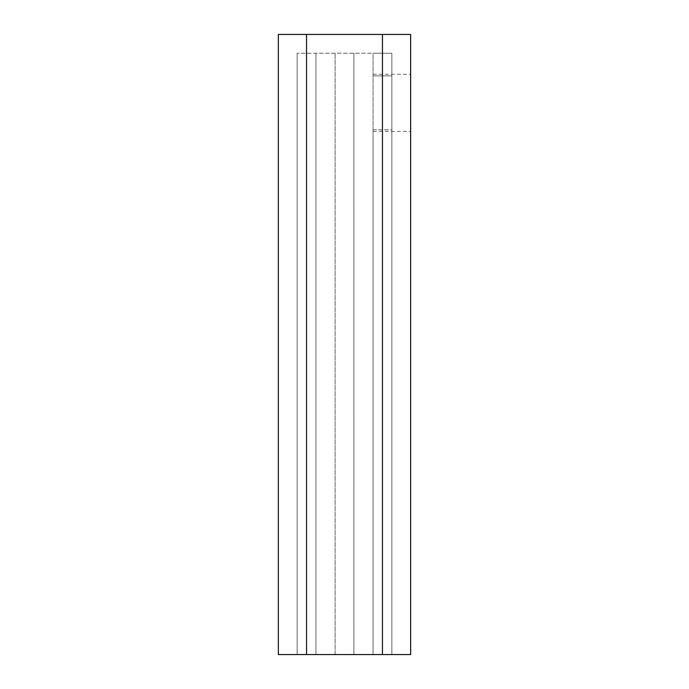 <?xml version="1.0" encoding="UTF-8"?>
<svg xmlns="http://www.w3.org/2000/svg" width="689" height="689" viewBox="0 0 689 689"><rect width="100%" height="100%" fill="white"/><g stroke="black" fill="none" stroke-linecap="round" stroke-linejoin="round"><path stroke-width="0.52" stroke-dasharray="3.44 2.58" d="M391.852 102.85L391.852 129.825L373.059 129.825L373.059 131.41L373.059 129.825L391.852 129.825L391.852 75.876L373.059 75.876L373.059 74.283L373.059 75.876L391.852 75.876L391.852 102.85M410.644 102.85L410.644 74.283L410.644 102.85M391.852 129.825L391.852 654.55L391.852 129.825M391.852 53.242L391.852 654.55L373.059 654.55L373.059 129.825L373.059 654.55L391.852 654.55L373.059 654.55L373.059 53.242L391.852 53.242L391.852 75.876L391.852 53.242L297.148 53.242L391.852 53.242L373.059 53.242L391.852 53.242L373.059 53.242L391.852 53.242L373.059 53.242L373.059 654.55L391.852 654.55L391.852 53.242L391.852 654.55L373.059 654.55L373.059 53.242L373.059 654.55L391.852 654.55L391.852 53.242L391.852 654.55L278.356 654.55L278.356 34.45L410.644 34.45L410.644 654.55L382.455 654.55L391.852 654.55L391.852 53.242M353.896 53.242L353.896 654.55L382.455 654.55L353.896 654.55L353.896 53.242M335.104 654.55L335.104 53.242L335.104 654.55L353.896 654.55L306.545 654.55L335.104 654.55L335.104 53.242L335.104 654.55M297.148 654.55L306.545 654.55L297.148 654.55L297.148 53.242L297.148 654.55L315.941 654.55L297.148 654.55L297.148 53.242L297.148 654.55L315.941 654.55L315.941 53.242L315.941 654.55L315.941 53.242L315.941 654.55L297.148 654.55L315.941 654.55L315.941 53.242L315.941 654.55L297.148 654.55L297.148 53.242L297.148 654.55M306.545 34.45L306.545 654.55M382.455 654.55L382.455 34.45M373.059 131.41L410.644 131.41M373.059 74.283L410.644 74.283"/><path stroke-width="1.03" d="M306.545 34.45L278.356 34.45L278.356 654.55L410.644 654.55L410.644 34.45L306.545 34.45L306.545 654.55M382.455 34.45L382.455 654.55"/></g></svg>

